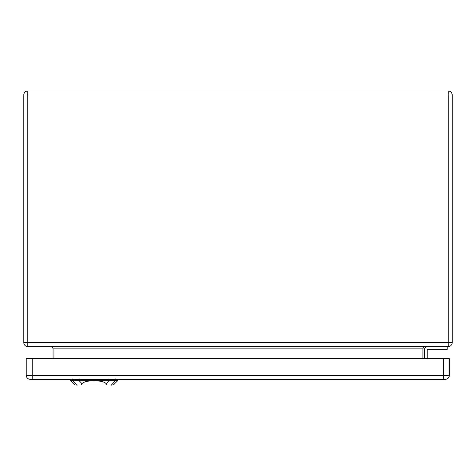 <?xml version="1.0" encoding="UTF-8"?>
<svg xmlns="http://www.w3.org/2000/svg" width="476" height="476" viewBox="0 0 476 476"><rect width="100%" height="100%" fill="white"/><g stroke="black" fill="none" stroke-linecap="round" stroke-linejoin="round"><path stroke-width="0.71" d="M448.202 346.593L27.798 346.593A3.998 3.998 0 0 1 23.8 342.595L23.8 94.98A3.998 3.998 0 0 1 27.798 90.981L448.202 90.981A3.998 3.998 0 0 1 452.2 94.98L452.2 342.595A3.998 3.998 0 0 1 448.202 346.593L448.202 94.98L27.798 94.98L27.798 342.595L452.2 342.595A3.998 3.998 0 0 1 448.202 346.593M447.202 346.593L447.202 349.449L427.924 349.449A0.714 0.714 0 0 0 427.21 350.163L427.21 358.601M424.354 350.163L424.354 358.601L424.354 350.163A3.57 3.57 0 0 1 427.924 346.593M53.074 358.601L53.062 348.622L52.408 347.266L50.789 346.593M422.926 358.601L422.938 348.622L423.592 347.266L425.211 346.593M427.924 349.449A0.714 0.714 0 0 0 427.21 350.163M445.346 379.307A3.998 3.998 0 0 0 449.344 375.308L449.344 358.601L26.228 358.601L26.228 375.308A3.998 3.998 0 0 0 30.226 379.307L445.346 379.307A3.998 3.998 0 0 0 449.344 375.308L443.346 375.308L443.346 358.601M106.981 385.019L113.318 385.019L117.602 380.735L94.058 380.735C100.543 380.871 104.589 381.859 106.184 383.698L106.981 385.019L81.134 385.019L81.931 383.704C83.526 381.859 87.572 380.871 94.058 380.735L70.513 380.735L70.466 379.307M70.513 380.735L74.797 385.019L81.134 385.019M422.926 348.878L53.074 348.878M452.2 94.98A3.998 3.998 0 0 0 448.202 90.981L448.202 94.98L452.2 94.98M27.798 346.593L27.798 342.595L23.8 342.595A3.998 3.998 0 0 0 27.798 346.593M23.8 94.98L27.798 94.98L27.798 90.981M443.346 379.307L443.346 375.308L32.225 375.308L32.225 358.601M32.225 379.307L32.225 375.308L26.228 375.308A3.998 3.998 0 0 0 30.226 379.307M79.254 380.848L79.194 378.908M72.834 380.848L72.774 378.908M77.029 385.387L72.489 380.348M111.086 385.387L115.626 380.348M115.341 378.908L115.281 380.848M108.861 380.848L108.921 378.908M109.028 380.544L106.017 383.888M82.098 383.888L79.081 380.544M117.602 380.735L117.655 379.307"/></g></svg>
